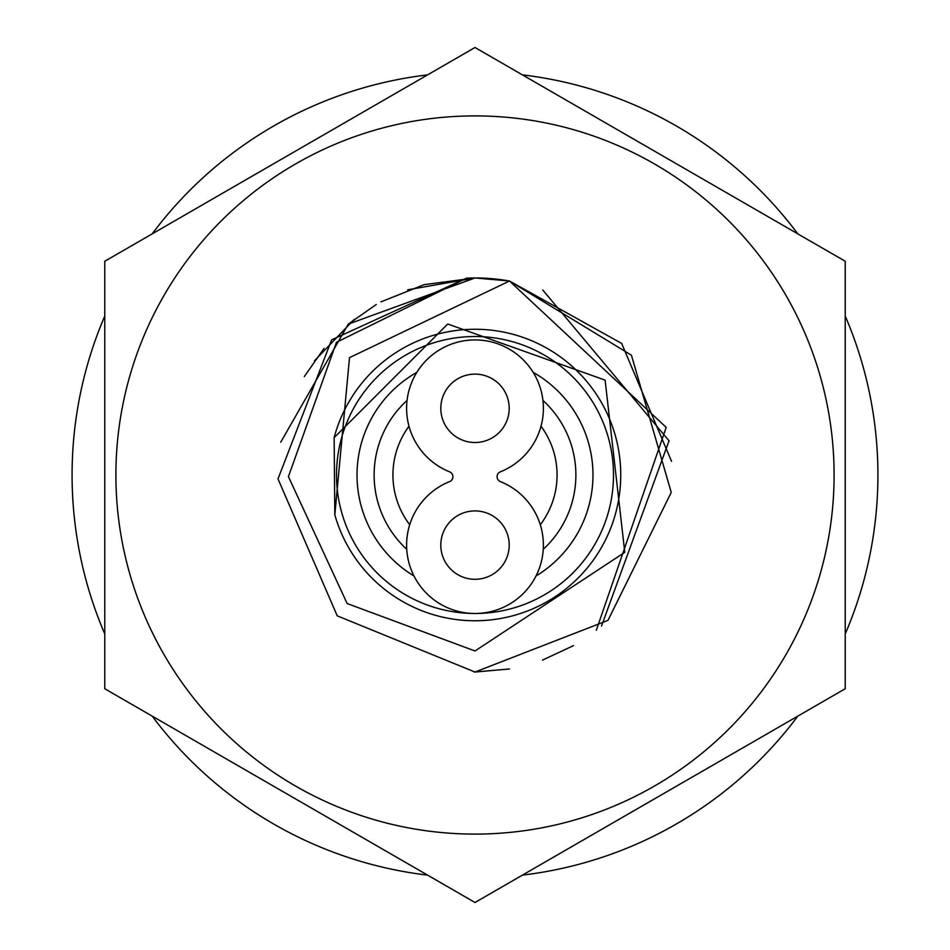 <?xml version="1.0" encoding="UTF-8"?>
<svg xmlns="http://www.w3.org/2000/svg" width="950" height="950" viewBox="0 0 950 950"><rect width="100%" height="100%" fill="white"/><g stroke="black" fill="none" stroke-linecap="round" stroke-linejoin="round"><path stroke-width="1.43" d="M334.139 437.641L334.816 514.829A145.73 145.73 0 0 0 620.196 487.576A145.73 145.73 0 0 0 500.056 331.431A145.73 145.73 0 0 0 334.139 437.641L447.747 324.009L605.114 380.131L624.779 552.306L475 650.976L347.154 603.535L288.42 476.615L336.466 342.309L466.593 278.148A197.03 197.03 0 0 1 509.497 281.01L349.517 357.639L334.816 514.829M475 336.514A138.486 138.486 0 0 1 613.486 475A138.486 138.486 0 0 1 475 613.486A68.388 68.388 0 0 1 449.599 481.603A5.273 5.273 0 0 0 449.599 471.817A68.388 68.388 0 0 1 420.577 366.902A68.388 68.388 0 0 1 529.423 366.902A68.388 68.388 0 0 1 500.401 471.817A5.273 5.273 0 0 0 500.401 481.603A68.388 68.388 0 0 1 475 613.486A138.486 138.486 0 0 1 336.514 475A138.486 138.486 0 0 1 475 336.514M671.543 461.332L621.644 343.413L509.485 281.01L631.429 355.205L671.246 492.421L607.964 620.386L475 672.03L337.238 615.849L278.006 478.883L331.609 339.874L466.593 278.148M380.95 301.874L424.08 284.668L475 277.97L509.236 280.974M314.379 360.905L354.267 319.295M509.497 668.99L474.181 672.03M280.713 442.237L348.306 324.116L475 277.97L407.692 289.821M304.297 376.604L324.021 348.401M348.27 324.128L376.283 304.487M542.735 289.988L669.038 440.812L601.516 626.038M573.515 645.632L542.509 660.096M509.544 668.978L475 672.03L509.461 668.99M509.485 281.01L666.188 427.369L596.315 630.254M416.824 372.364A117.978 117.978 0 0 0 413.963 575.961M533.176 372.364A117.978 117.978 0 0 1 536.038 575.961M408.999 426.229A82.068 82.068 0 0 0 409.711 524.732M541.001 426.229A82.068 82.068 0 0 1 540.289 524.732M542.937 400.425A100.878 100.878 0 0 1 543.269 549.266M407.063 400.425A100.878 100.878 0 0 0 406.731 549.266M475 442.51A34.2 34.2 0 0 0 509.2 408.322A34.2 34.2 0 0 0 475 374.122A34.2 34.2 0 0 0 440.8 408.322A34.2 34.2 0 0 0 475 442.51A34.2 34.2 0 0 1 440.8 408.322A34.2 34.2 0 0 1 475 374.122A34.2 34.2 0 0 1 509.2 408.322A34.2 34.2 0 0 1 475 442.51M475 510.91A34.2 34.2 0 0 0 440.8 545.098A34.2 34.2 0 0 0 475 579.298A34.2 34.2 0 0 0 509.2 545.098A34.2 34.2 0 0 0 475 510.91A34.2 34.2 0 0 1 509.2 545.098A34.2 34.2 0 0 1 475 579.298A34.2 34.2 0 0 1 440.8 545.098A34.2 34.2 0 0 1 475 510.91M104.773 633.982A402.919 402.919 0 0 1 104.773 316.017M152.202 233.866A402.919 402.919 0 0 1 427.571 74.884M522.429 74.884A402.919 402.919 0 0 1 797.798 233.866M845.227 316.017A402.919 402.919 0 0 1 845.227 633.982M797.798 716.134A402.919 402.919 0 0 1 522.429 875.116M427.571 875.116A402.919 402.919 0 0 1 152.202 716.134M475 902.5L845.227 688.75L845.227 261.25L475 47.5L104.773 261.25L104.773 688.75L475 902.5M475 115.9A359.1 359.1 0 0 1 834.1 475A359.1 359.1 0 0 1 475 834.1A359.1 359.1 0 0 1 115.9 475A359.1 359.1 0 0 1 475 115.9"/></g></svg>
